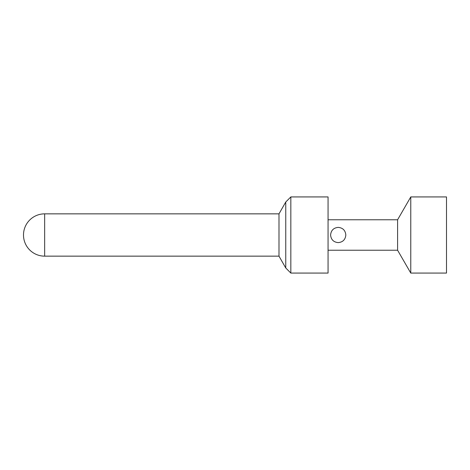 <?xml version="1.0" encoding="UTF-8"?>
<svg xmlns="http://www.w3.org/2000/svg" width="470" height="470" viewBox="0 0 470 470"><rect width="100%" height="100%" fill="white"/><g stroke="black" fill="none" stroke-linecap="round" stroke-linejoin="round"><path stroke-width="0.7" d="M44.65 256.15L44.65 213.85A21.15 21.15 0 0 0 23.5 235A21.15 21.15 0 0 0 44.65 256.15L278.992 256.15L278.992 213.85L285.76 202.006L290.836 196.93L328.06 196.93L328.06 273.07L290.836 273.07L290.836 196.93M278.992 256.15L285.76 267.994L285.76 202.006M328.06 219.772L397.591 219.772L397.591 250.228L410.774 273.07L410.774 196.93L446.5 196.93L446.5 273.07L410.774 273.07M345.826 235C345.374 239.635 342.836 242.173 338.212 242.614C333.588 242.173 331.05 239.635 330.598 235C331.05 230.365 333.588 227.827 338.212 227.386C342.836 227.827 345.374 230.365 345.826 235M44.65 213.85L278.992 213.85M285.76 267.994L290.836 273.07M328.06 250.228L397.591 250.228M397.591 219.772L410.774 196.93"/></g></svg>
